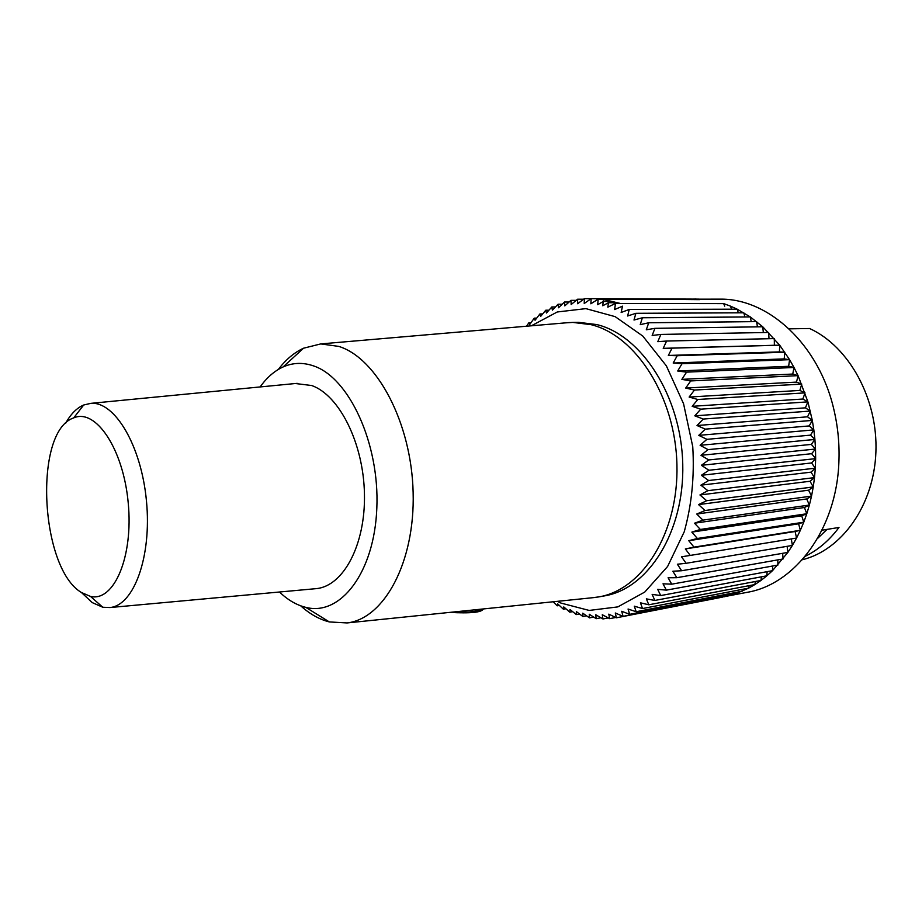 <?xml version="1.0" encoding="UTF-8"?>
<svg xmlns="http://www.w3.org/2000/svg" width="922" height="922" viewBox="0 0 922 922"><rect width="100%" height="100%" fill="white"/><g stroke="black" fill="none" stroke-linecap="round" stroke-linejoin="round"><path stroke-width="1.38" d="M314.759 588.778L316.557 588.605C343.48 585.896 365.596 544.706 364.444 493.962C363.533 443.252 339.319 395.192 311.705 385.523L295.397 383.517M279.481 592.005C287.779 599.968 296.55 605.086 305.793 607.356C340.287 616.461 374.424 572.839 376.833 507.987C379.657 443.24 348.919 377.375 313.376 365.85C302.854 362.265 292.77 362.634 283.112 366.944C274.456 370.898 266.792 377.571 260.131 386.94M300.687 605.812C309.746 614.017 319.3 619.388 329.361 621.935L347.075 622.938C384.128 618.789 415.084 562.305 413.137 492.509C411.523 422.76 376.937 358.082 338.754 346.395L320.752 343.918L303.534 348.216C294.141 352.584 285.751 359.649 278.386 369.399M572.839 322.412L578.67 322.354L596.822 324.579C641.677 335.285 681.323 396.587 682.753 464.204C684.539 531.856 648.189 588.789 604.475 595.889L598.724 596.914C642.415 589.838 678.742 532.709 676.932 464.815C675.48 396.921 635.811 335.389 590.979 324.648L572.839 322.412L566.016 322.827M591.959 597.779L598.724 596.914M722.399 597.007L747.419 592.281C795.075 584.248 836.519 529.412 838.882 462.233C839.631 444.531 837.983 427.059 833.937 409.817C819.059 344.263 768.095 298.14 719.771 299.154L598.009 299.247L602.792 299.281L620.137 303.407L615.516 303.407L614.594 309.573L622.488 306.162L621.151 312.489L629.242 309.446L627.628 315.992L635.88 313.319L634.002 320.038L642.38 317.756L640.225 324.648L648.742 322.769L646.287 329.799L654.92 328.336L652.154 335.481L660.878 334.432L657.801 341.659L666.594 341.048L663.206 348.332L672.046 348.159L668.335 355.454L677.209 355.731L673.175 363.026L682.038 363.717L677.693 371.001L686.556 372.154L681.865 379.357L690.693 380.936L685.691 388.058L694.45 390.064L689.126 397.059L697.804 399.491L692.168 406.325L700.743 409.172L694.796 415.834L703.244 419.061L697.009 425.526L705.295 429.133L698.772 435.357L706.897 439.333L700.109 445.291L708.038 449.625L700.985 455.295L708.707 459.951L701.4 465.299L708.903 470.266L701.377 475.279L708.638 480.523L700.881 485.179L707.889 490.677L699.948 494.976L706.678 500.715L698.565 504.599L705.019 510.534L696.744 514.027L702.91 520.123L694.497 523.212L700.363 529.447L691.846 532.109L697.389 538.483L688.78 540.695L694.012 547.149L685.334 548.936L690.255 555.424L681.519 556.784L686.118 563.307L677.37 564.218L681.646 570.741L672.876 571.225L676.84 577.702L668.093 577.76L671.735 584.179L663.022 583.81L666.352 590.138L657.697 589.354L660.717 595.566L652.142 594.379L654.851 600.452L646.368 598.862L648.788 604.786L640.421 602.804L642.553 608.543L634.313 606.192L636.168 611.724L628.066 609.027L629.657 614.329L621.716 611.286L623.065 616.357L615.297 612.992L616.392 617.798L608.808 614.133L609.673 618.662L602.285 614.72L602.93 618.962L595.762 614.744L596.2 618.685L589.25 614.236L589.504 617.867L582.773 613.176L582.854 616.495L576.354 611.609L576.273 614.582L570.015 609.511L569.784 612.162L563.78 606.93L563.423 609.235L557.66 603.852L557.199 605.823L553.131 601.778M629.23 309.446L737.197 309.181L730.478 306.127L723.678 303.615L615.689 303.465M774.319 338.593L666.594 341.048L774.307 338.581L774.365 345.277L779.701 345.185L779.436 351.893L784.795 352.216L784.207 358.9L789.566 359.661L779.712 345.197L762.748 326.78L750.301 316.938L737.208 309.193L629.242 309.446M743.812 312.788L635.869 313.307L743.824 312.8L744.872 316.972M750.301 316.926L642.38 317.756L750.301 316.938L751.246 321.651M756.616 321.594L648.742 322.769L756.628 321.605L757.411 326.849M762.736 326.768L654.908 328.336L762.748 326.78L763.335 332.531M660.878 334.432L768.66 332.45L660.867 334.432M779.701 345.185L672.034 348.147L779.712 345.197M784.795 352.216L677.197 355.719L784.806 352.227M789.566 359.661L682.038 363.717L789.578 359.672L788.656 366.299L794.003 367.475L789.578 359.672M794.003 367.475L686.544 372.142L794.003 367.486L792.759 374.044L798.072 375.634L794.003 367.486M690.693 380.936L798.072 375.646L796.504 382.1L801.748 384.105L799.87 390.432L805.033 392.864L802.843 399.03L807.891 401.854L805.402 407.835L810.323 411.051L807.534 416.813L812.305 420.397L807.903 401.865L798.072 375.646L690.682 380.924M801.748 384.105L694.439 390.052L801.76 384.128M697.804 399.491L805.033 392.876L697.793 399.48M700.743 409.172L807.903 401.865L700.732 409.161M810.323 411.051L703.244 419.061L810.323 411.062M812.305 420.397L705.295 429.133L812.305 420.42L809.228 425.929L813.838 429.883L812.305 420.42M813.838 429.883L706.897 439.333L813.838 429.894L810.484 435.138L814.91 439.437L813.838 429.894M814.91 439.437L708.038 449.625L814.91 439.448L811.291 444.416L815.509 449.026L814.91 439.448M815.509 449.026L708.707 459.951L815.509 449.049L811.648 453.693L815.647 458.626L815.509 449.049M815.647 458.626L708.903 470.266L815.647 458.637L811.556 462.959L815.313 468.169L815.647 458.637M815.313 468.169L708.638 480.523L815.313 468.18L811.014 472.156L814.506 477.619L815.313 468.18M814.506 477.619L707.889 490.677L814.506 477.631L810.023 481.249L813.25 486.943L814.506 477.631M813.25 486.943L706.678 500.704L813.25 486.966L808.582 490.193L811.533 496.105L813.25 486.966M705.019 510.534L811.533 496.117L806.715 498.963L809.378 505.06L811.533 496.117L705.019 510.523M809.378 505.06L702.91 520.123L809.366 505.072L804.422 507.515L806.785 513.761L809.366 505.072M806.785 513.761L700.363 529.447L806.773 513.773L801.714 515.813L803.777 522.186L806.773 513.773M697.389 538.483L803.765 522.198L798.613 523.823L800.354 530.288L803.765 522.198L697.389 538.471M800.354 530.288L694.012 547.138L800.354 530.3L795.133 531.51L796.562 538.045L800.354 530.3M796.562 538.045L690.255 555.424L796.55 538.056L792.39 545.432L686.118 563.296L792.39 545.444L787.884 552.405L681.646 570.741M767.139 571.675L766.839 575.812L772.498 570.683L787.872 552.416L681.635 570.753M782.64 553.327L783.055 558.963L676.84 577.702M783.043 558.963L676.829 577.714M777.914 565.059L671.735 584.179L777.914 565.059L777.788 559.896M772.613 566.016L772.509 570.683L666.352 590.138M772.498 570.683L666.341 590.149M766.839 575.812L660.717 595.566L766.839 575.824L760.961 580.445L654.851 600.452L760.95 580.457L754.864 584.56L648.788 604.786L754.853 584.571L748.606 588.155L642.553 608.543M724.047 596.834L735.652 593.733L748.595 588.155L642.542 608.543M742.187 591.209L636.168 611.724L742.187 591.221L742.729 589.285M735.664 593.733L629.657 614.329L735.652 593.733L736.102 592.397M729.025 595.716L623.065 616.357L729.025 595.716L729.325 594.967M722.329 597.156L616.392 617.798M615.723 617.486L609.673 618.662M608.266 617.924L602.942 618.962M600.913 617.786L596.211 618.685M593.653 617.072L589.504 617.867M586.519 615.792L582.854 616.495M579.5 613.983L576.285 614.582M572.62 611.643L569.796 612.162M565.901 608.785L563.434 609.235M559.331 605.431L557.199 605.823M526.554 326.215L528.859 322.792L529.689 324.532L534.276 318.148L535.06 320.245L539.912 313.953L540.649 316.407L545.778 310.218L546.435 313.031L551.829 306.98L552.393 310.149L558.052 304.237L558.525 307.764L564.448 302.024L564.783 305.885L570.972 300.342L571.167 304.537L577.621 299.212L577.656 303.741L584.341 298.647L584.225 303.488L591.163 298.659L590.852 303.799L598.009 299.247M530.945 322.769L528.859 322.792M536.685 318.125L534.276 318.148M542.689 313.929L539.923 313.953M548.936 310.207L545.778 310.218M555.424 306.968L551.84 306.98M562.143 304.237L558.064 304.237M569.07 302.036L564.448 302.024M576.215 300.365L570.972 300.342M583.568 299.235L577.621 299.212M591.117 298.682L584.352 298.647M695.96 299.051L692.814 299.097M699.107 299.12L591.152 298.659L699.452 299.65M557.349 601.34L560.945 603.069L589.181 610.433L617.844 606.895L644.755 592.062L667.609 566.465L684.251 531.752C691.719 504.864 694.554 476.49 692.745 446.628L683.571 403.755L666.352 365.838L642.795 336.069L615.158 316.649L585.873 308.628L557.257 311.982L531.36 325.8M615.516 303.407L607.817 307.164L608.451 302.727L602.734 305.77L603.253 301.482L597.663 304.709L598.182 299.27M609.327 302.727L608.716 301.494L603.253 301.482M608.451 302.727L613.914 302.739L614.455 303.926M802.244 559.769C841.682 550.203 873.964 505.475 875.9 452.114C878.021 398.8 848.955 346.407 809.608 328.509L789.082 328.843M821.975 530.208L838.997 527.465C829.374 540.361 818.102 549.985 805.194 556.323M603.991 301.482L602.792 299.281M749.16 585.654L748.606 588.155M755.383 581.505L754.864 584.56M761.388 576.838L760.961 580.445M787.146 546.32L787.884 552.405M791.295 538.921L792.39 545.432M795.133 531.51L685.334 548.936M798.613 523.823L688.78 540.695M801.714 515.813L691.846 532.109M804.422 507.515L694.497 523.212M806.715 498.963L696.744 514.027M808.582 490.193L698.565 504.599M810.023 481.249L699.948 494.976M811.014 472.156L700.881 485.179M811.556 462.959L701.377 475.279M811.648 453.693L701.4 465.299M811.291 444.416L700.985 455.295M810.484 435.138L700.109 445.291M809.228 425.929L698.772 435.357M807.534 416.813L697.009 425.526M805.402 407.835L694.796 415.834M802.843 399.03L692.168 406.325M799.87 390.432L689.126 397.059M796.504 382.1L685.691 388.058M792.759 374.044L681.865 379.357M788.656 366.299L677.693 371.001M784.207 358.9L673.175 363.026M779.436 351.893L668.335 355.454M774.365 345.277L663.206 348.332M768.66 332.45L768.994 338.708M737.208 309.193L738.303 312.823M730.478 306.127L731.572 309.204M723.678 303.615L724.715 306.127M65.554 423.394C70.66 414.128 76.699 407.997 83.695 405.012L90.759 403.363C114.697 401.07 141.389 445.66 146.471 501.107C151.842 556.531 133.967 605.316 110.029 607.54L102.78 607.241L92.223 602.596L81.516 592.581M81.32 592.443C39.877 567.894 33.422 431.081 73.691 417.908C95.658 408.031 123.318 448.784 128.216 502.824C133.506 556.83 113.959 602.043 90.529 596.442L81.32 592.443M827.057 529.389L817.549 538.471M455.065 611.839C467.085 612.75 476.098 611.828 482.091 609.073M305.793 607.356L329.361 621.935M283.112 366.944L303.534 348.216M347.075 622.938L595.416 597.433M320.752 343.918L569.485 322.527M483.312 608.946C481.837 612.404 470.623 613.556 449.659 612.404M110.029 607.54L316.557 588.605M90.759 403.363L297.195 383.345M90.529 596.442L102.78 607.241M73.691 417.908L83.695 405.012"/></g></svg>
